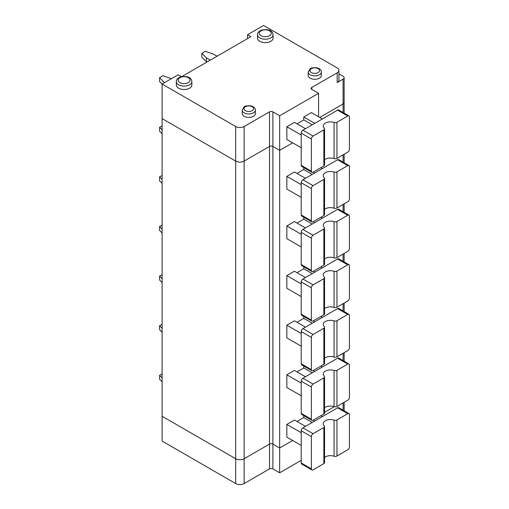 <?xml version="1.0" encoding="UTF-8"?>
<svg xmlns="http://www.w3.org/2000/svg" width="509" height="509" viewBox="0 0 509 509"><rect width="100%" height="100%" fill="white"/><g stroke="black" fill="none" stroke-linecap="round" stroke-linejoin="round"><path stroke-width="0.76" d="M181.446 76.655L178.175 74.766L162.104 84.042L235.68 126.525A5.981 3.455 180 0 0 244.142 126.525L269.509 111.872L269.509 146.446L244.142 161.092L244.142 458.743L269.509 444.096A2.392 1.381 180 0 1 272.894 444.096L279.657 448.003L279.657 472.81L301.226 460.359M279.657 472.81L272.894 468.904A2.392 1.381 180 0 0 269.509 468.904L244.142 483.55A5.981 3.455 180 0 1 235.68 483.55L162.104 441.068L162.104 416.267L235.68 458.743L162.104 416.267L162.104 118.61L235.68 161.092L235.68 483.55M324.551 412.322L334.273 406.71L324.551 412.322M244.142 483.55L244.142 458.743A5.981 3.455 180 0 1 235.68 458.743A5.981 3.455 180 0 0 244.142 458.743L269.509 444.096A2.392 1.381 180 0 1 272.894 444.096L279.657 448.003L292.681 440.482L279.657 448.003L279.657 150.352L272.894 146.446L272.894 468.904M181.802 76.573L250.905 36.68L247.52 34.727L247.52 38.633M344.141 113.138L344.141 102.5A3.588 2.074 180 0 1 343.091 103.963L319.747 117.439L343.091 103.963L343.091 112.527M269.509 111.872A2.392 1.381 180 0 1 272.894 111.872L279.657 115.778L279.657 150.352L292.681 142.832L279.657 150.352L272.894 146.446A2.392 1.381 180 0 0 269.509 146.446L244.142 161.092A5.981 3.455 180 0 1 235.68 161.092A5.981 3.455 180 0 0 244.142 161.092L244.142 126.525M338.918 70.369A5.981 3.455 180 0 1 337.168 72.812L337.168 82.579A5.981 3.455 180 0 0 338.918 80.136L338.918 70.369A5.981 3.455 180 0 0 337.168 67.932L263.592 25.45L247.52 34.727M171.406 78.672L162.95 75.739L159.572 77.692L164.191 82.318L164.191 82.84M159.572 77.692L159.572 81.599L162.104 84.138M301.226 147.763L286.847 139.46L286.847 126.766L301.226 135.07M337.168 82.579L343.091 79.162L343.091 103.963A3.588 2.074 180 0 0 344.141 102.5L344.141 77.692A3.588 2.074 180 0 1 343.091 79.162M338.918 73.824L343.091 76.229A3.588 2.074 180 0 1 344.141 77.692M242.214 110.167L242.214 113.583A6.579 3.798 0 0 0 244.142 116.268A6.579 3.798 0 0 0 251.306 117.089A6.579 3.798 0 0 0 255.372 113.583L255.372 110.167C255.454 108.252 253.991 106.814 250.988 105.853C246.814 105.656 244.505 106.018 244.072 106.941L242.214 110.167A6.579 3.798 0 0 0 244.142 112.852A6.579 3.798 0 0 0 251.306 113.672A6.579 3.798 0 0 0 255.372 110.167M308.18 72.081L308.18 75.497A6.579 3.798 0 0 0 310.108 78.182A6.579 3.798 0 0 0 317.272 79.01A6.579 3.798 0 0 0 321.338 75.497L321.338 72.081C321.421 70.166 319.957 68.728 316.948 67.773C312.781 67.57 310.471 67.932 310.032 68.855L308.18 72.081A6.579 3.798 0 0 0 310.108 74.766A6.579 3.798 0 0 0 317.272 75.587A6.579 3.798 0 0 0 321.338 72.081M162.104 84.042L162.104 118.61L235.68 161.092L235.68 126.525M324.551 159.769A7.177 4.142 0 0 1 334.05 158.598A2.392 1.381 0 0 0 336.952 158.382L347.742 152.159A2.392 1.381 120 0 0 349.429 149.226L349.429 117A2.392 1.381 120 0 0 348.939 115.906A2.392 1.381 120 0 0 347.742 116.027L336.952 122.249A2.392 1.381 0 0 1 334.05 122.465A7.177 4.142 0 0 0 326.842 122.434A7.177 4.142 0 0 0 323.228 126.035A7.177 4.142 0 0 0 324.22 128.141A2.392 1.381 0 0 1 324.551 128.841L324.551 164.973A2.392 1.381 0 0 1 323.851 165.947L323.851 129.814A2.392 1.381 0 0 0 324.551 128.841M296.995 123.84L303.765 119.933L303.765 117L314.759 123.35M303.765 119.933L312.221 124.813M301.226 165.342L311.374 171.202L311.374 138.97L301.226 133.116L301.226 165.342A2.392 1.381 120 0 0 301.722 166.437L311.871 172.297A2.392 1.381 120 0 0 313.067 172.176L323.851 165.947M176.318 81.599L176.318 85.022A7.775 4.486 0 0 0 178.595 88.191A7.775 4.486 0 0 0 187.07 89.164A7.775 4.486 0 0 0 191.868 85.022L191.868 81.599C191.588 79.55 190.474 75.243 180.491 76.923C177.679 78.055 176.292 79.614 176.318 81.599A7.775 4.486 0 0 0 178.595 84.774A7.775 4.486 0 0 0 187.07 85.747A7.775 4.486 0 0 0 191.868 81.599M201.857 53.28L206.476 57.905L206.476 61.812L201.857 57.186L201.857 53.28L205.235 51.326L213.239 53.999L217.076 56.213M311.374 171.202A2.392 1.381 120 0 0 311.871 172.297M206.476 61.812L206.928 62.073M286.847 126.766L294.463 122.37L305.457 128.72M322.369 118.953L311.374 112.604L303.765 117M348.939 115.906L338.79 110.046A2.392 1.381 120 0 0 337.594 110.167L302.919 130.183A2.392 1.381 -60 0 0 301.226 133.116M279.657 115.778L318.564 93.319L311.794 89.412L311.794 87.459A2.392 1.381 0 0 0 311.094 88.439A2.392 1.381 0 0 0 311.794 89.412M311.794 87.459L337.168 72.812M257.509 34.727L257.509 38.143A7.775 4.486 0 0 0 259.787 41.318A7.775 4.486 0 0 0 268.256 42.292A7.775 4.486 0 0 0 273.059 38.143L273.059 34.727C272.773 32.678 271.666 28.37 261.683 30.05C258.871 31.183 257.478 32.741 257.509 34.727A7.775 4.486 0 0 0 259.787 37.901A7.775 4.486 0 0 0 268.256 38.875A7.775 4.486 0 0 0 273.059 34.727M164.191 82.318L164.642 82.579M206.476 57.905L210.312 60.119M311.374 138.97A2.392 1.381 -60 0 1 313.067 136.043L323.851 129.814M318.564 116.758L318.564 93.319M301.226 462.993L311.374 468.853L311.374 436.627A2.392 1.381 -60 0 1 313.067 433.7L323.851 427.471A2.392 1.381 0 0 0 324.551 426.491A2.392 1.381 0 0 0 324.22 425.791A7.177 4.142 0 0 1 323.228 423.685A7.177 4.142 0 0 1 326.842 420.09A7.177 4.142 0 0 1 334.05 420.116A2.392 1.381 0 0 0 336.952 419.906L347.742 413.677A2.392 1.381 120 0 1 348.939 413.556L338.79 407.703A2.392 1.381 120 0 0 337.594 407.817L302.919 427.84A2.392 1.381 -60 0 0 301.226 430.767L301.226 462.993A2.392 1.381 120 0 0 301.722 464.087L311.871 469.947A2.392 1.381 120 0 0 313.067 469.832L323.851 463.604A2.392 1.381 0 0 0 324.551 462.624L324.551 426.491M311.374 468.853A2.392 1.381 120 0 0 311.871 469.947M324.551 457.419A7.177 4.142 0 0 1 334.05 456.249A2.392 1.381 0 0 0 336.952 456.039L347.742 449.81A2.392 1.381 120 0 0 349.429 446.883L349.429 414.657A2.392 1.381 120 0 0 348.939 413.556M162.104 373.886L159.572 375.349L159.572 379.256L162.104 381.795M301.226 445.413L286.847 437.116L286.847 424.417L301.226 432.72M296.995 421.49L303.765 417.584L312.221 422.464M322.369 416.61L320.848 415.726M269.509 468.904L269.509 146.446A2.392 1.381 180 0 1 272.894 146.446L272.894 111.872M305.457 426.37L294.463 420.027L286.847 424.417M303.765 417.584L303.765 415.656M301.226 395.805L286.847 387.508L286.847 374.809L294.463 370.418L305.457 376.762M296.995 371.882L303.765 367.975L303.765 366.047M301.226 346.196L286.847 337.9L286.847 325.2L294.463 320.81L305.457 327.153M296.995 322.273L303.765 318.367L303.765 316.439M301.226 296.588L286.847 288.291L286.847 275.592L294.463 271.202L305.457 277.545M296.995 272.665L303.765 268.758L303.765 266.831M301.226 246.98L286.847 238.676L286.847 225.983L294.463 221.587L305.457 227.937M296.995 223.057L303.765 219.15L303.765 217.222M301.226 197.371L286.847 189.068L286.847 176.375L294.463 171.978L305.457 178.328M296.995 173.448L303.765 169.542L303.765 167.614M314.759 421L313.232 420.122M301.226 214.951L311.374 220.811L311.374 188.584A2.392 1.381 -60 0 1 313.067 185.651L323.851 179.422A2.392 1.381 0 0 0 324.551 178.449A2.392 1.381 0 0 0 324.22 177.749A7.177 4.142 0 0 1 323.228 175.643A7.177 4.142 0 0 1 326.842 172.042A7.177 4.142 0 0 1 334.05 172.074A2.392 1.381 0 0 0 336.952 171.857L347.742 165.635A2.392 1.381 120 0 1 348.939 165.514L338.79 159.654A2.392 1.381 120 0 0 337.594 159.775L302.919 179.792A2.392 1.381 -60 0 0 301.226 182.725L301.226 214.951A2.392 1.381 120 0 0 301.722 216.045L311.871 221.905A2.392 1.381 120 0 0 313.067 221.784L323.851 215.555A2.392 1.381 0 0 0 324.551 214.582L324.551 178.449M324.551 209.377A7.177 4.142 0 0 1 334.05 208.206A2.392 1.381 0 0 0 336.952 207.99L347.742 201.768A2.392 1.381 120 0 0 349.429 198.834L349.429 166.608A2.392 1.381 120 0 0 348.939 165.514M323.851 265.164L323.851 229.031L313.067 235.26A2.392 1.381 -60 0 0 311.374 238.193L311.374 270.419A2.392 1.381 120 0 0 311.871 271.513A2.392 1.381 120 0 0 313.067 271.392L323.851 265.164A2.392 1.381 0 0 0 324.551 264.19L324.551 228.057A2.392 1.381 0 0 0 324.22 227.358A7.177 4.142 0 0 1 323.228 225.252A7.177 4.142 0 0 1 326.842 221.657A7.177 4.142 0 0 1 334.05 221.682A2.392 1.381 0 0 0 336.952 221.472L347.742 215.243A2.392 1.381 120 0 1 348.939 215.122L338.79 209.263A2.392 1.381 120 0 0 337.594 209.384L302.919 229.4A2.392 1.381 -60 0 0 301.226 232.333L301.226 264.559A2.392 1.381 120 0 0 301.722 265.653L311.871 271.513M162.104 175.446L159.572 176.916L162.104 179.448M159.572 176.916L159.572 180.822L162.104 183.355M301.226 234.286L286.847 225.983M324.551 258.986A7.177 4.142 0 0 1 334.05 257.815A2.392 1.381 0 0 0 336.952 257.605L347.742 251.376A2.392 1.381 120 0 0 349.429 248.443L349.429 216.217A2.392 1.381 120 0 0 348.939 215.122M303.765 219.15L312.221 224.03M322.369 218.17L320.848 217.292M323.851 229.031A2.392 1.381 0 0 0 324.551 228.057M314.759 222.567L313.232 221.689M323.851 314.772L323.851 278.646L313.067 284.868A2.392 1.381 -60 0 0 311.374 287.801L311.374 320.027A2.392 1.381 120 0 0 311.871 321.122A2.392 1.381 120 0 0 313.067 321.001L323.851 314.772A2.392 1.381 0 0 0 324.551 313.798L324.551 277.666A2.392 1.381 0 0 0 324.22 276.966A7.177 4.142 0 0 1 323.228 274.86A7.177 4.142 0 0 1 326.842 271.265A7.177 4.142 0 0 1 334.05 271.291A2.392 1.381 0 0 0 336.952 271.081L347.742 264.852A2.392 1.381 120 0 1 348.939 264.731L338.79 258.871A2.392 1.381 120 0 0 337.594 258.992L302.919 279.008A2.392 1.381 -60 0 0 301.226 281.941L301.226 314.168A2.392 1.381 120 0 0 301.722 315.262L311.871 321.122M162.104 225.054L159.572 226.524L162.104 229.056M159.572 226.524L159.572 230.431L162.104 232.963M301.226 283.895L286.847 275.592M324.551 308.594A7.177 4.142 0 0 1 334.05 307.423A2.392 1.381 0 0 0 336.952 307.213L347.742 300.984A2.392 1.381 120 0 0 349.429 298.051L349.429 265.825A2.392 1.381 120 0 0 348.939 264.731M303.765 268.758L312.221 273.638M322.369 267.779L320.848 266.901M323.851 278.646A2.392 1.381 0 0 0 324.551 277.666M314.759 272.175L313.232 271.297M323.851 364.387L323.851 328.254L313.067 334.477A2.392 1.381 -60 0 0 311.374 337.41L311.374 369.636A2.392 1.381 120 0 0 311.871 370.73A2.392 1.381 120 0 0 313.067 370.609L323.851 364.387A2.392 1.381 0 0 0 324.551 363.407L324.551 327.274A2.392 1.381 0 0 0 324.22 326.574A7.177 4.142 0 0 1 323.228 324.468A7.177 4.142 0 0 1 326.842 320.874A7.177 4.142 0 0 1 334.05 320.899A2.392 1.381 0 0 0 336.952 320.689L347.742 314.46A2.392 1.381 120 0 1 348.939 314.339L338.79 308.479A2.392 1.381 120 0 0 337.594 308.6L302.919 328.617A2.392 1.381 -60 0 0 301.226 331.55L301.226 363.776A2.392 1.381 120 0 0 301.722 364.87L311.871 370.73M162.104 274.669L159.572 276.132L162.104 278.671M159.572 276.132L159.572 280.039L162.104 282.571M301.226 333.503L286.847 325.2M324.551 358.202A7.177 4.142 0 0 1 334.05 357.032A2.392 1.381 0 0 0 336.952 356.822L347.742 350.593A2.392 1.381 120 0 0 349.429 347.66L349.429 315.434A2.392 1.381 120 0 0 348.939 314.339M303.765 318.367L312.221 323.247M322.369 317.387L320.848 316.509M323.851 328.254A2.392 1.381 0 0 0 324.551 327.274M314.759 321.783L313.232 320.905M323.851 413.995L323.851 377.863L313.067 384.085A2.392 1.381 -60 0 0 311.374 387.018L311.374 419.244A2.392 1.381 120 0 0 311.871 420.339A2.392 1.381 120 0 0 313.067 420.218L323.851 413.995A2.392 1.381 0 0 0 324.551 413.015L324.551 376.883A2.392 1.381 0 0 0 324.22 376.183A7.177 4.142 0 0 1 323.228 374.077A7.177 4.142 0 0 1 326.842 370.482A7.177 4.142 0 0 1 334.05 370.507A2.392 1.381 0 0 0 336.952 370.298L347.742 364.069A2.392 1.381 120 0 1 348.939 363.948L338.79 358.094A2.392 1.381 120 0 0 337.594 358.209L302.919 378.232A2.392 1.381 -60 0 0 301.226 381.158L301.226 413.384A2.392 1.381 120 0 0 301.722 414.479L311.871 420.339M162.104 324.278L159.572 325.741L162.104 328.28M159.572 325.741L159.572 329.647L162.104 332.186M301.226 383.112L286.847 374.809M324.551 407.811A7.177 4.142 0 0 1 334.05 406.64A2.392 1.381 0 0 0 336.952 406.43L347.742 400.201A2.392 1.381 120 0 0 349.429 397.274L349.429 365.048A2.392 1.381 120 0 0 348.939 363.948M303.765 367.975L312.221 372.855M322.369 366.995L320.848 366.117M323.851 377.863A2.392 1.381 0 0 0 324.551 376.883M314.759 371.392L313.232 370.514M159.572 375.349L162.104 377.888M311.374 220.811A2.392 1.381 120 0 0 311.871 221.905M303.765 169.542L312.221 174.422M322.369 168.562L320.848 167.684M301.226 184.678L286.847 176.375M314.759 172.958L313.232 172.08M162.104 125.838L159.572 127.307L162.104 129.84M159.572 127.307L159.572 131.207L162.104 133.746M343.091 402.886L343.091 410.184M245.408 110.65A4.785 2.761 0 0 0 253.412 109.416A4.785 2.761 0 0 0 247.552 106.031A4.785 2.761 0 0 0 245.408 110.65M179.868 82.579A5.981 3.455 0 0 0 189.87 81.033A5.981 3.455 0 0 0 182.546 76.802A5.981 3.455 0 0 0 179.868 82.579M334.05 158.598L334.05 122.465M336.952 158.382L336.952 122.249M311.374 72.571A4.785 2.761 0 0 0 319.378 71.33A4.785 2.761 0 0 0 313.519 67.945A4.785 2.761 0 0 0 311.374 72.571M261.053 35.706A5.981 3.455 0 0 0 271.062 34.154A5.981 3.455 0 0 0 263.732 29.929A5.981 3.455 0 0 0 261.053 35.706M313.067 136.043L302.919 130.183M337.594 110.167L347.742 116.027M323.851 463.604L323.851 427.471M343.091 154.844L343.091 162.136M343.091 204.453L343.091 211.75M343.091 254.061L343.091 261.359M343.091 303.669L343.091 310.967M343.091 353.278L343.091 360.576M336.952 456.039L336.952 419.906M334.05 456.249L334.05 420.116M337.594 407.817L347.742 413.677M313.067 433.7L302.919 427.84M311.374 436.627L301.226 430.767M311.374 188.584L301.226 182.725M313.067 185.651L302.919 179.792M301.226 264.559L311.374 270.419M311.374 238.193L301.226 232.333M334.05 257.815L334.05 221.682M336.952 257.605L336.952 221.472M337.594 209.384L347.742 215.243M313.067 235.26L302.919 229.4M301.226 314.168L311.374 320.027M311.374 287.801L301.226 281.941M334.05 307.423L334.05 271.291M336.952 307.213L336.952 271.081M337.594 258.992L347.742 264.852M313.067 284.868L302.919 279.008M301.226 363.776L311.374 369.636M311.374 337.41L301.226 331.55M334.05 357.032L334.05 320.899M336.952 356.822L336.952 320.689M337.594 308.6L347.742 314.46M313.067 334.477L302.919 328.617M301.226 413.384L311.374 419.244M311.374 387.018L301.226 381.158M334.05 406.64L334.05 370.507M336.952 406.43L336.952 370.298M337.594 358.209L347.742 364.069M313.067 384.085L302.919 378.232M323.851 215.555L323.851 179.422M334.05 208.206L334.05 172.074M336.952 207.99L336.952 171.857M337.594 159.775L347.742 165.635M344.141 410.788L344.141 402.282M344.141 361.18L344.141 352.673M344.141 311.572L344.141 303.065M344.141 261.963L344.141 253.45M344.141 212.355L344.141 203.842M344.141 162.746L344.141 154.233"/></g></svg>

